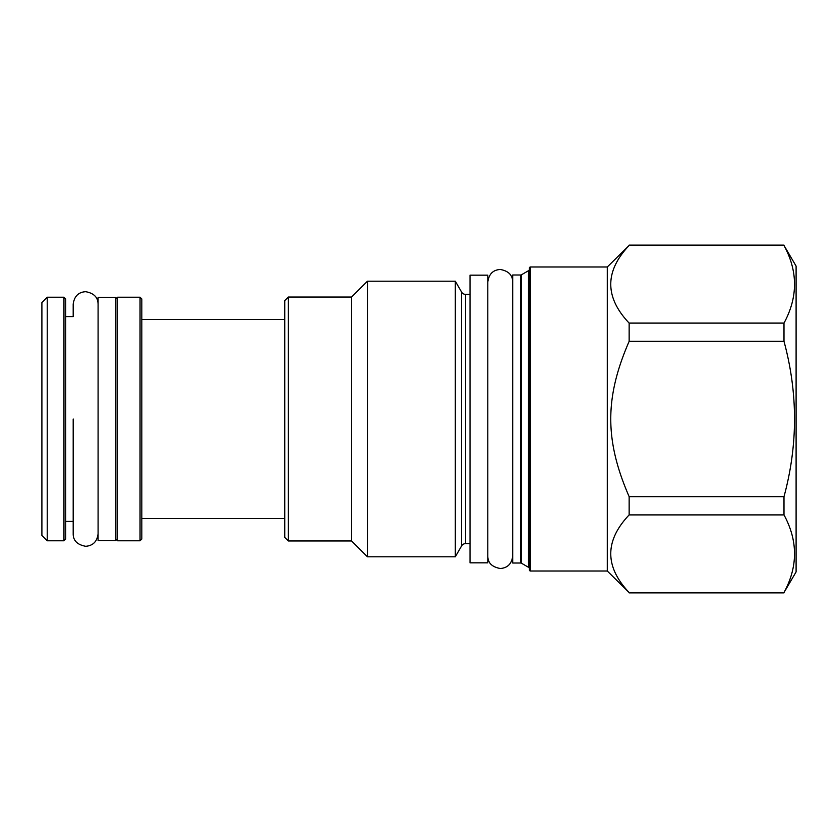 <?xml version="1.0" encoding="UTF-8"?>
<svg xmlns="http://www.w3.org/2000/svg" width="838" height="838" viewBox="0 0 838 838"><rect width="100%" height="100%" fill="white"/><g stroke="black" fill="none" stroke-linecap="round" stroke-linejoin="round"><path stroke-width="1.26" d="M529.407 269.155A1.781 1.781 0 0 1 528.516 270.695L521.508 274.749A1.781 1.781 0 0 1 520.618 274.99L520.618 563.01A1.781 1.781 180 0 1 521.508 563.251L528.516 567.305A1.781 1.781 180 0 1 529.407 568.845M520.618 563.01L512.699 563.01L512.699 274.99L520.618 274.99M530.475 571.013A1.068 1.068 0 0 1 529.407 569.945L529.407 268.055A1.068 1.068 0 0 1 530.475 266.987L607.288 266.987L607.288 571.013L530.475 571.013L530.475 266.987M607.288 266.987L629.149 245.44C604.638 271.323 604.638 297.207 629.149 323.101L629.149 341.338C604.638 397.6 604.638 440.4 629.149 496.662L629.149 514.899C604.638 540.793 604.638 566.677 629.149 592.56L607.288 571.013M629.149 245.44L783.991 245.44C798.027 271.323 798.027 297.207 783.991 323.101L783.991 341.338C798.027 393.116 798.027 444.884 783.991 496.662L783.991 514.899C798.027 540.793 798.027 566.677 783.991 592.56L796.1 571.904L796.1 266.096L783.991 245.44M629.149 323.101L783.991 323.101M629.149 592.56L783.991 592.56M629.149 514.899L783.991 514.899M629.149 496.662L783.991 496.662M629.149 341.338L783.991 341.338M487.81 275.168L487.81 562.832L470.024 562.832L470.024 275.168L487.81 275.168M470.024 294.368L465.582 294.368L465.582 543.632L470.024 543.632M465.582 294.368A4.619 4.619 0 0 1 461.581 292.053L461.581 545.947A4.619 4.619 180 0 1 465.582 543.632M461.581 545.947L455.317 556.788L367.442 556.788L351.614 540.971L288.324 540.971L288.324 297.029L351.614 297.029L351.614 540.971M461.581 292.053L455.317 281.212L455.317 556.788M455.317 281.212L367.442 281.212L367.442 556.788M367.442 281.212L351.614 297.029M288.324 297.029L284.763 300.591L284.763 537.409L288.324 540.971M141.821 419L141.821 539.012L140.04 540.793L140.04 297.207L141.821 298.988L141.821 419M115.864 298.988L117.645 297.207L117.645 540.793L140.04 540.793M115.864 297.385L115.864 540.615L98.088 540.615L98.088 297.385L115.864 297.385M65.72 419L65.72 539.012L63.95 540.793L63.95 297.207L65.72 298.988L65.72 419M47.232 297.207L41.9 302.549L41.9 535.451L47.232 540.793L47.232 297.207L63.95 297.207M65.72 521.414L73.189 521.414L73.189 533.858C73.168 540.625 77.347 544.773 85.727 546.303C93.018 545.685 97.135 541.537 98.077 533.858M73.189 419L73.189 533.691L73.189 419M65.72 316.586L73.189 316.586L73.189 304.142C74.299 296.254 78.468 292.106 85.686 291.697C93.846 293.164 97.983 297.312 98.077 304.142M521.508 274.749L521.508 563.251M528.516 270.695L528.516 567.305M629.149 245.115L783.991 245.115M629.149 592.885L783.991 592.885M284.763 319.435L141.821 319.435M284.763 518.565L141.821 518.565M117.645 297.207L140.04 297.207M47.232 540.793L63.95 540.793M115.864 539.012L117.645 540.793M487.81 556.076C487.789 562.853 491.969 567.001 500.338 568.52C507.629 567.913 511.746 563.765 512.699 556.076M512.699 281.924C512.594 275.094 508.467 270.946 500.296 269.48C493.079 269.888 488.921 274.036 487.81 281.924"/></g></svg>
